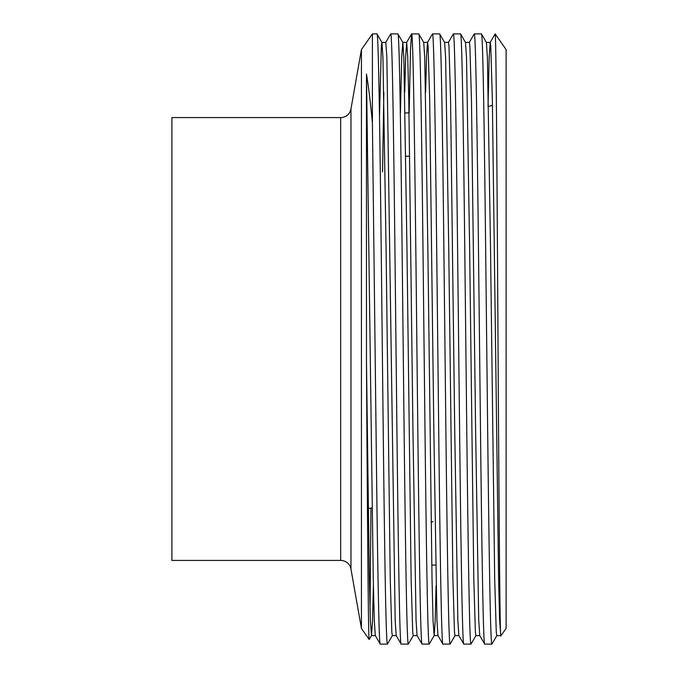 <?xml version="1.0" encoding="UTF-8"?>
<svg xmlns="http://www.w3.org/2000/svg" width="678" height="678" viewBox="0 0 678 678"><rect width="100%" height="100%" fill="white"/><g stroke="black" fill="none" stroke-linecap="round" stroke-linejoin="round"><path stroke-width="1.02" d="M372.146 507.89L368.239 508.551M409.707 156.22L405.783 156.22M433.005 521.78L431.098 521.78M435.691 565.071L431.776 565.071M409.029 112.929L405.105 112.929M488.55 106.438L492.448 105.395M340.678 560.426L340.678 117.574L171.89 117.574L171.89 560.426L340.678 560.426A10.441 10.441 0 0 1 350.967 569.054L361.433 628.43L361.433 49.57L372.408 33.9L376.985 33.9C378.375 31.951 379.782 121.582 381.163 244.716C382.553 366.654 383.96 511.678 385.341 585.834C386.045 624.124 386.74 643.549 387.435 644.1L380.256 644.1L375.298 635.566L374.281 620.201L373.264 578.97L366.467 74.038L366.467 361.027C367.383 513.254 368.298 641.685 369.196 639.515L371.502 635.566L370.391 621.099L369.349 578.97L366.467 361.027M340.678 117.574A10.441 10.441 0 0 0 350.967 108.946L361.433 49.57M486.329 42.383L490.245 42.383L490.762 45.985L492.338 99.03L498.601 578.97L499.61 620.201L500.83 635.922L506.11 628.43L506.11 49.57L495.143 33.9L490.186 42.434L489.169 57.8L488.024 106.582M500.864 635.922C499.898 641.244 498.94 496.601 497.983 335.83C497.033 175.39 496.093 31.442 495.143 33.9M396.249 635.617L392.333 635.617L391.816 632.015L390.24 578.97L386.062 247.343L382.96 57.8L381.943 42.434L376.985 33.9M380.256 644.1C378.866 646.049 377.46 556.418 376.078 433.284L372.408 122.854L372.408 33.9M496.838 635.566L491.881 644.1C490.491 646.049 489.092 556.418 487.702 433.284L485.609 244.716C484.228 121.582 482.821 31.951 481.431 33.9L474.253 33.9L469.295 42.434M500.695 635.617L496.771 635.617L496.262 632.015L494.686 578.97L490.508 247.343L487.406 57.8L486.389 42.434L481.431 33.9M491.881 644.1L484.694 644.1L479.744 635.566L478.727 620.201L475.625 430.657L471.447 99.03L469.871 45.985L469.354 42.383L465.439 42.383M484.694 644.1C483.312 646.049 481.905 556.418 480.524 433.284L478.431 244.716C477.041 121.582 475.642 31.951 474.253 33.9M475.948 635.566L470.99 644.1C469.6 646.049 468.201 556.418 466.811 433.284L464.727 244.716C463.337 121.582 461.93 31.951 460.548 33.9L453.362 33.9L448.404 42.434M479.804 635.617L475.888 635.617L475.371 632.015L473.795 578.97L469.617 247.343L466.515 57.8L465.498 42.434L460.548 33.9M470.99 644.1L463.811 644.1L458.853 635.566L457.836 620.201L454.735 430.657L450.556 99.03L448.98 45.985L448.472 42.383L444.548 42.383M463.811 644.1C462.421 646.049 461.023 556.418 459.633 433.284L457.54 244.716C456.15 121.582 454.752 31.951 453.362 33.9M455.057 635.566L450.099 644.1C448.709 646.049 447.31 556.418 445.921 433.284L443.836 244.716C442.446 121.582 441.047 31.951 439.658 33.9L432.479 33.9L427.521 42.434L426.572 55.91L425.623 92.191M458.913 635.617L454.997 635.617L454.48 632.015L452.904 578.97L448.726 247.343L445.632 57.8L444.615 42.434L439.658 33.9M450.099 644.1L442.92 644.1L437.963 635.566L436.946 620.201L433.844 430.657L429.666 99.03L428.089 45.985L427.581 42.383L423.665 42.383M442.92 644.1C441.531 646.049 440.132 556.418 438.742 433.284L436.649 244.716C435.268 121.582 433.861 31.951 432.479 33.9M436.064 585.809L435.115 622.09L434.166 635.566L429.208 644.1C427.826 646.049 426.42 556.418 425.03 433.284L422.945 244.716C421.555 121.582 420.157 31.951 418.767 33.9L411.529 33.951L410.512 49.731L409.148 112.929M434.166 635.566L433.064 621.099L432.022 578.97L427.843 247.343L424.742 57.8L423.725 42.434L418.767 33.9M429.208 644.1L422.03 644.1L417.072 635.566L416.055 620.201L412.953 430.657L408.783 99.03L407.732 56.901L406.69 42.383L405.681 55.91L404.732 92.191M422.03 644.1C421.335 643.549 420.64 624.124 419.945 585.834C418.555 511.678 417.156 366.654 415.767 244.716C414.377 121.582 412.978 31.951 411.588 33.9M413.275 635.566L408.326 644.1C406.936 646.049 405.529 556.418 404.147 433.284L402.054 244.716C400.664 121.582 399.266 31.951 397.876 33.9L390.697 33.9L385.74 42.434M417.131 635.617L413.216 635.617L412.707 632.015L411.131 578.97L406.953 247.343L403.851 57.8L402.834 42.434L397.876 33.9M408.326 644.1L401.139 644.1L396.181 635.566L395.172 620.201L386.85 56.901L385.799 42.383L381.884 42.383L381.375 45.985L379.485 116.54M401.139 644.1C399.757 646.049 398.35 556.418 396.961 433.284L394.876 244.716C393.486 121.582 392.087 31.951 390.697 33.9M392.393 635.566L387.435 644.1M361.433 628.43L369.196 639.515M372.408 122.854C370.459 102.192 368.476 85.92 366.467 74.038M370.035 609.59L370.976 508.093M383.841 92.191L382.57 171.873M402.834 42.434L401.732 56.901L400.435 112.929M373.4 585.809L372.451 622.09L371.502 635.566M350.967 569.054L350.967 108.946M406.631 42.434L411.529 33.951M434.106 635.617L438.022 635.617M402.774 42.383L406.69 42.383M371.442 635.617L375.358 635.617"/></g></svg>
